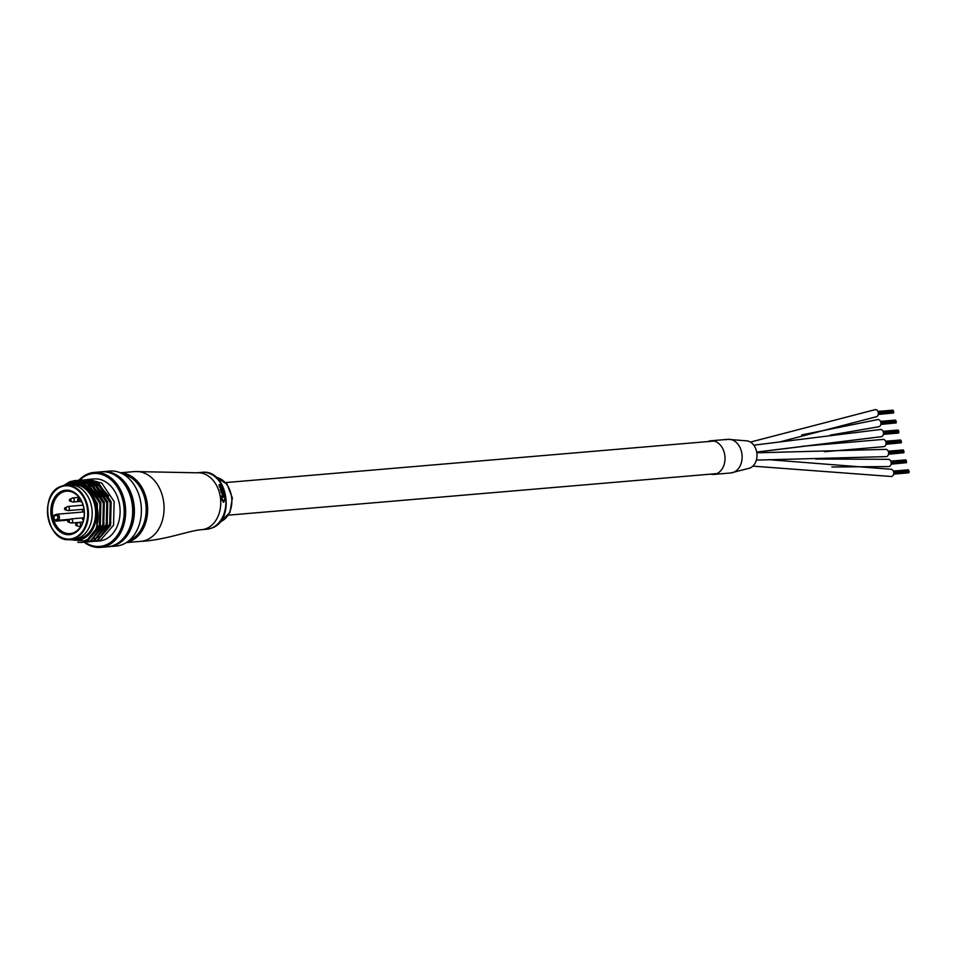 <?xml version="1.0" encoding="UTF-8"?>
<svg xmlns="http://www.w3.org/2000/svg" width="957" height="957" viewBox="0 0 957 957"><rect width="100%" height="100%" fill="white"/><g stroke="black" fill="none" stroke-linecap="round" stroke-linejoin="round"><path stroke-width="1.44" d="M874.746 409.752A3.637 2.727 85.1 0 1 875.332 409.608A3.637 2.727 85.1 0 1 878.299 412.599A3.637 2.727 85.1 0 1 876.54 416.714A3.637 2.727 85.1 0 1 875.942 416.857L779.106 442.098M707.845 441.572A16.867 12.644 85.1 0 1 708.156 441.44A16.867 12.644 85.1 0 1 710.907 440.794A16.867 12.644 85.1 0 1 724.7 454.671A16.867 12.644 85.1 0 1 716.518 473.751A16.867 12.644 85.1 0 1 713.766 474.409A16.867 12.644 85.1 0 1 710.62 474.146M733.612 472.303A16.867 12.644 85.1 0 1 730.873 472.949L749.654 468.14A13.912 10.431 85.1 0 0 750.455 467.806A13.912 10.431 85.1 0 0 756.879 453.235A13.912 10.431 85.1 0 0 747.333 440.914L728.026 439.335A16.867 12.644 85.1 0 1 741.807 453.211A16.867 12.644 85.1 0 1 733.612 472.303M725.908 439.753A16.867 12.644 85.1 0 1 728.026 439.335A16.867 12.644 85.1 0 1 741.878 453.666A16.867 12.644 85.1 0 1 732.966 472.531A16.867 12.644 85.1 0 1 730.861 472.949L713.766 474.409M885.165 449.467A3.637 2.727 85.1 0 1 885.62 449.371A3.637 2.727 85.1 0 1 888.598 452.47A3.637 2.727 85.1 0 1 886.672 456.525A3.637 2.727 85.1 0 1 886.23 456.621A3.637 2.727 85.1 0 1 885.775 456.609M815.651 459.025L888.192 459.312A3.637 2.727 85.1 0 1 891.146 462.231A3.637 2.727 85.1 0 1 889.508 466.37A3.637 2.727 85.1 0 1 888.802 466.561L831.884 467.004M877.449 419.645A3.637 2.727 85.1 0 1 877.904 419.549A3.637 2.727 85.1 0 1 880.895 422.635A3.637 2.727 85.1 0 1 878.981 426.702A3.637 2.727 85.1 0 1 878.514 426.798A3.637 2.727 85.1 0 1 878.059 426.774M768.268 459.635L890.764 469.253A3.637 2.727 85.1 0 1 893.718 472.196A3.637 2.727 85.1 0 1 892.044 476.323A3.637 2.727 85.1 0 1 891.374 476.502L752.872 466.143M880.069 429.573A3.637 2.727 85.1 0 1 880.476 429.49A3.637 2.727 85.1 0 1 883.467 432.612A3.637 2.727 85.1 0 1 881.493 436.655A3.637 2.727 85.1 0 1 881.086 436.739A3.637 2.727 85.1 0 1 880.679 436.727M882.45 439.574A3.637 2.727 85.1 0 1 883.048 439.43A3.637 2.727 85.1 0 1 886.015 442.421A3.637 2.727 85.1 0 1 884.256 446.536A3.637 2.727 85.1 0 1 883.658 446.68L824.372 451.716M893.599 412.288L893.551 412.981M893.312 410.661L893.659 412.276M893.204 413.017L878.251 414.453M896.171 422.228L896.123 422.922M895.884 420.602L896.231 422.216M896.087 421.415L880.895 422.695M895.776 422.958L880.823 424.394M898.743 432.169L898.695 432.863M898.456 430.554L898.802 432.157M901.315 442.11L901.267 442.804M901.027 440.495L901.434 442.098L886.086 443.402M900.92 442.84L885.967 444.275M901.231 442.409L886.062 443.689M903.887 452.051L903.839 452.745M903.587 450.436L904.006 452.039L888.658 453.343M903.492 452.781L888.539 454.216M906.458 461.992L906.411 462.686M906.159 460.377L906.578 461.98L891.218 463.284M906.064 462.721L891.111 464.157M909.03 471.933L908.983 472.626M908.731 470.318L909.15 471.921L893.79 473.225M908.947 471.119L893.754 472.399M224.584 499.303L224.991 497.843L224.584 499.303M221.749 499.434L223.782 502.186L221.45 499.554L221.761 498.118L221.45 499.554M224.68 497.102L221.067 497.401A28.543 21.413 -94.9 0 0 220.971 496.695L221.258 496.575A28.961 21.724 85.1 0 1 221.366 497.293L224.68 497.102M224.979 496.982A28.961 21.724 -94.9 0 0 224.871 496.276L222.598 495.487L224.536 494.446A28.961 21.724 -94.9 0 0 224.393 493.764L222.957 493.884L221.88 495.391L222.658 494.003M224.536 494.446L222.598 495.487M221.39 492.987A28.543 21.413 -94.9 0 0 221.211 492.317L221.498 492.197A28.961 21.724 85.1 0 1 221.689 492.867L224.117 492.664L221.689 492.867M223.328 491.025L220.888 491.24A28.543 21.413 -94.9 0 0 220.72 490.702L221.007 490.582A28.961 21.724 85.1 0 1 221.187 491.12L223.328 491.025M223.615 490.917A28.961 21.724 -94.9 0 0 223.4 490.247L220.983 489.529L222.79 488.537A28.961 21.724 -94.9 0 0 222.526 487.891L221.103 488.01L220.23 489.47L220.804 488.13M222.79 488.537L221.103 488.776L220.983 489.529M219.847 487.053L219.679 485.259L221.546 487.173L221.175 485.02A28.961 21.724 -94.9 0 0 220.852 484.433L219.416 484.613L219.548 487.173L219.105 484.732M221.462 486.216L221.246 487.292L219.679 485.259M219.488 486.036L219.416 485.343M221.773 486.096L221.246 487.292M221.103 488.01L220.493 488.202M220.529 489.35L221.007 490.582M224.117 492.664A28.961 21.724 -94.9 0 0 223.938 491.982L221.498 492.197M222.957 493.884L222.347 494.063M222.18 495.271L222.766 496.456M222.814 496.432A28.961 21.724 85.1 0 1 222.814 496.444L221.258 496.575M224.883 499.183L223.639 501.408L221.761 498.118M224.991 497.843L225.278 499.279L223.352 502.281M62.085 491.061A22.31 16.736 85.1 0 1 83.45 506.133A22.31 16.736 85.1 0 1 73.139 533.803A22.31 16.736 85.1 0 1 51.762 518.718A22.31 16.736 85.1 0 1 62.085 491.061M73.557 532.75A21.281 15.958 -94.9 0 0 83.893 508.669A21.281 15.958 -94.9 0 0 66.488 491.168A21.281 15.958 -94.9 0 0 63.018 491.994A21.281 15.958 -94.9 0 0 52.695 516.074A21.281 15.958 -94.9 0 0 70.1 533.575A21.281 15.958 -94.9 0 0 73.557 532.75M61.2 486.3A27.251 20.432 85.1 0 1 65.638 485.247L61.14 486.323C38.28 493.501 46.857 543.385 70.256 539.545L74.024 539.234A27.251 20.432 -94.9 0 0 78.462 538.181A27.251 20.432 -94.9 0 0 91.693 507.342A27.251 20.432 -94.9 0 0 69.406 484.936L72.828 484.637A27.251 20.432 -94.9 0 1 95.114 507.054A27.251 20.432 -94.9 0 1 81.883 537.882A27.251 20.432 -94.9 0 1 77.445 538.935L74.024 539.234A27.251 20.432 -94.9 0 0 78.462 538.181A27.251 20.432 -94.9 0 0 91.693 507.342A27.251 20.432 -94.9 0 0 69.406 484.936L65.638 485.247A27.251 20.432 85.1 0 1 87.924 507.665A27.251 20.432 85.1 0 1 74.694 538.492A27.251 20.432 85.1 0 1 70.256 539.545A27.251 20.432 85.1 0 1 47.982 517.223A27.251 20.432 85.1 0 1 61.081 486.359M82.757 504.243A21.281 15.958 -94.9 0 0 82.613 505.212M82.398 509.399A21.281 15.958 -94.9 0 0 82.577 512.055M54.8 520.249L56.93 519.4A2.081 1.555 -94.9 0 0 55.901 515.416A1.041 0.67 -111.7 0 1 56.331 514.364A3.11 2.333 85.1 0 1 56.834 514.244A3.11 2.333 85.1 0 1 59.382 516.804A3.11 2.333 85.1 0 1 57.875 520.333L55.829 521.146L54.8 520.249A21.281 15.958 85.1 0 1 53.771 516.266L56.092 514.459M55.901 515.416L53.771 516.266L54.286 515.177M55.829 521.146L68.701 520.046M84.742 542.057A36.593 27.442 -94.9 0 0 84.934 542.188A36.593 27.442 -94.9 0 0 105.749 545A36.593 27.442 -94.9 0 0 122.663 499.638A36.593 27.442 -94.9 0 0 87.613 474.911A36.593 27.442 -94.9 0 0 79.658 480.175M78.941 480.211A37.622 28.22 85.1 0 1 88.044 473.859A37.622 28.22 85.1 0 1 94.181 472.411A37.622 28.22 85.1 0 1 124.948 503.358A37.622 28.22 85.1 0 1 106.682 545.933A37.622 28.22 85.1 0 1 100.557 547.392A37.622 28.22 85.1 0 1 84.168 542.224M108.416 546.698A37.622 28.22 -94.9 0 0 109.277 546.65L116.287 546.052A37.622 28.22 -94.9 0 0 122.412 544.593A37.622 28.22 -94.9 0 0 140.691 502.018A37.622 28.22 -94.9 0 0 109.911 471.071L102.901 471.669A37.622 28.22 -94.9 0 0 102.04 471.753M71.081 539.473A28.543 21.413 -94.9 0 0 82.206 539.126A28.543 21.413 -94.9 0 0 95.401 503.741A28.543 21.413 -94.9 0 0 68.067 484.457A28.543 21.413 -94.9 0 0 66.464 485.187M65.985 485.223L68.198 484.11C95.365 471.179 111.132 531.673 84.001 540.908L67.815 539.569M109.277 546.65A37.622 28.22 -94.9 0 0 115.402 545.191A37.622 28.22 -94.9 0 0 133.681 502.616A37.622 28.22 -94.9 0 0 102.901 471.669M100.557 547.392L107.567 546.794A37.622 28.22 -94.9 0 0 113.692 545.334A37.622 28.22 -94.9 0 0 131.97 502.76A37.622 28.22 -94.9 0 0 101.191 471.813L94.181 472.411M95.628 541.291L99.325 540.98A31.138 23.351 -94.9 0 0 104.397 539.784A31.138 23.351 -94.9 0 0 119.517 504.542A31.138 23.351 -94.9 0 0 94.037 478.931L88.642 479.385L101.777 483.094L114.134 501.576L113.536 525.19L100.593 540.107L94.133 541.351M85.436 479.66L98.786 483.345L111.144 501.827L110.545 525.453L97.59 540.358L92.422 541.566M83.737 479.864L98.356 483.381L110.713 501.863L110.115 525.489L97.171 540.394L90.712 541.65M80.532 480.163L82.23 479.935L95.365 483.632L107.722 502.114L107.124 525.74L94.181 540.645L89.001 541.853M78.845 480.546L81.812 479.971L94.934 483.668L107.292 502.15L106.694 525.776L93.75 540.681L87.29 541.937M77.11 480.45L78.809 480.223L91.944 483.931L104.301 502.413L103.703 526.027L90.759 540.944L85.592 542.152M73.617 481.443L78.39 480.258L91.513 483.967L103.87 502.449L103.272 526.063L90.329 540.98L83.869 542.224M70.196 481.73L75.388 480.522L88.523 484.218L100.88 502.7L100.282 526.326L87.338 541.231L82.17 542.44M63.581 485.57L69.777 481.766L74.969 480.558L88.092 484.254L100.449 502.736L99.851 526.362L86.908 541.267L81.955 542.463L77.756 542.296M68.737 483.895L76.68 480.486M87.159 479.577L88.642 479.385M77.039 481.144L78.63 480.605M126.252 534.532A36.067 27.047 -94.9 0 0 121.683 480.737M87.936 488.202L97.387 503.621L96.836 525.226M78.175 483.106L89.527 486.515L98.356 496.958M79.275 483.094L86.644 483.333M87.566 483.596L92.949 486.228L101.777 496.671M104.122 523.335L93.044 537.607M79.957 483.56L80.591 483.345M81.01 483.213L82.266 482.89M82.697 482.807L85.125 482.519M85.604 482.507L90.066 483.046M90.987 483.297L96.37 485.941L105.198 496.384M107.543 523.036L96.466 537.32M87.817 482.28L88.546 482.232M89.025 482.22L93.487 482.759M94.408 483.01L99.791 485.642L108.62 496.085M110.964 522.749L99.887 537.033M78.45 483.165L88.666 486.587L99.959 503.394L99.456 524.891L88.702 538.001M78.845 483.094L87.745 484.027M88.953 484.517L92.087 486.3L103.368 503.107L102.866 524.603L94.121 536.566M80.567 483.165L81.835 482.878M82.266 482.807L85.257 482.579M85.783 482.603L91.166 483.728M92.374 484.23L95.509 486.012L106.789 502.82L106.287 524.304L97.542 536.279M95.796 483.943L98.93 485.713L110.211 502.533L109.708 524.017L100.964 535.992M99.935 536.626L95.126 538.432M94.635 538.516L93.475 538.659M77.912 500.631A1.005 0.754 85.1 0 1 78.701 499.004A1.005 0.754 85.1 0 1 78.163 500.858M81.728 501.719A2.081 1.555 85.1 0 1 81.07 501.707L78.307 500.918A1.041 1.041 0 0 1 78.139 498.98L79.694 498.238M69.837 499.303A1.005 0.754 85.1 0 1 69.921 499.255L72.505 497.999A2.081 1.555 85.1 0 1 73.282 502.018A2.081 1.555 85.1 0 1 72.852 501.982L70.076 501.181A1.005 0.754 85.1 0 1 69.658 499.47M69.921 499.255A1.005 0.754 85.1 0 1 70.579 501.109A1.005 0.754 85.1 0 1 70.076 501.181A1.041 1.041 0 0 1 69.921 499.255M64.645 508.526A1.005 0.754 85.1 0 1 65.1 507.808L67.684 506.564A2.081 1.555 85.1 0 1 68.461 510.583A2.081 1.555 85.1 0 1 67.995 510.524M68.031 510.536L65.255 509.746A1.005 0.754 85.1 0 1 65.243 509.734L65.255 509.746A1.041 1.041 0 0 1 65.1 507.808A1.005 0.754 85.1 0 1 66.129 508.992A1.005 0.754 85.1 0 1 64.621 508.705M78.833 522.474A2.081 1.555 85.1 0 1 79.61 526.494A2.081 1.555 85.1 0 1 79.18 526.458L76.416 525.656A1.005 0.754 85.1 0 1 76.416 523.67A1.005 0.754 85.1 0 1 76.416 525.656A1.041 1.041 0 0 1 76.249 523.73L78.833 522.474M67.911 521.577A1.005 0.754 85.1 0 1 68.306 520.237L70.902 518.981A2.081 1.555 85.1 0 1 71.667 523.012A2.081 1.555 85.1 0 1 71.237 522.965L68.473 522.175A1.005 0.754 85.1 0 1 68.103 521.912M69.095 520.452A1.005 0.754 85.1 0 1 68.473 522.175A1.041 1.041 0 0 1 68.306 520.237L68.306 520.237A1.005 0.754 85.1 0 1 69.095 520.452M82.709 518.419A1.005 0.754 85.1 0 1 83.869 518.263M83.498 519.962A1.005 0.754 85.1 0 1 82.613 518.754M830.186 435.136L878.981 426.702M756.7 452.063L881.493 436.655M201.712 529.676A28.543 21.413 -94.9 0 0 206.365 528.563A28.543 21.413 -94.9 0 0 219.56 493.178A28.543 21.413 -94.9 0 0 196.867 472.794L201.999 472.351A28.543 21.413 -94.9 0 1 225.35 495.834A28.543 21.413 -94.9 0 1 211.485 528.132A28.543 21.413 -94.9 0 1 206.844 529.233L201.712 529.676C190.192 530.274 164.795 540.25 140.691 541.375A35.026 26.27 -94.9 0 0 146.397 540.023A35.026 26.27 -94.9 0 0 162.606 496.587A35.026 26.27 -94.9 0 0 134.758 471.562L196.867 472.794M220.002 521.924A22.836 17.13 -94.9 0 0 220.337 521.792A22.836 17.13 -94.9 0 0 231.726 498.238A22.836 17.13 -94.9 0 0 216.21 477.34M120.654 472.902A35.026 26.27 85.1 0 1 147.222 503.298A35.026 26.27 85.1 0 1 129.985 541.411A35.026 26.27 85.1 0 1 126.575 542.44M129.315 540.37A33.997 25.492 -94.9 0 0 146.026 505.763A33.997 25.492 -94.9 0 0 123.716 474.469M60.985 486.826A26.724 20.049 -94.9 0 0 48.628 519.962A26.724 20.049 -94.9 0 0 74.227 538.025A26.724 20.049 -94.9 0 0 86.585 504.889A26.724 20.049 -94.9 0 0 60.985 486.826M56.93 519.4A1.041 0.67 68.3 0 0 57.875 520.333L70.304 519.268M750.455 442.086L875.332 409.608M710.907 440.794L728.014 439.335M756.82 452.805L885.62 449.371M756.365 460.102L886.23 456.621M830.305 435.124L878.514 426.798M801.691 434.921L877.904 419.549M756.724 452.147L881.086 436.739M753.793 445.172L880.476 429.49M801.93 446.333L883.048 439.43M716.829 473.619L228.46 515.153M714.054 441.045L225.696 482.579M893.443 411.055L878.251 412.347M893.551 411.462L878.323 412.754M893.037 410.565L878.107 411.833M893.694 412.276L878.37 413.58M893.659 411.869L878.37 413.161M893.348 410.661L878.143 411.953M893.587 412.981L878.287 414.285M893.551 412.575L878.347 413.867M892.929 410.158L877.94 411.426M896.015 420.996L880.823 422.288M895.608 420.506L880.679 421.774M896.266 422.216L880.942 423.52M896.231 421.81L880.942 423.102M895.919 420.602L880.715 421.893M896.159 422.922L880.859 424.226M896.123 422.515L880.918 423.807M895.501 420.099L880.512 421.367M898.587 430.937L883.395 432.241M898.695 431.344L883.467 432.636M898.168 430.447L883.251 431.715M898.838 432.157L883.514 433.461M898.802 431.751L883.502 433.054M898.479 430.542L883.287 431.834M898.216 433.078L883.395 434.334M898.731 432.863L883.431 434.167M898.695 432.456L883.49 433.748M898.073 430.04L883.084 431.308M901.159 440.89L885.967 442.182M901.267 441.285L886.038 442.577M900.74 440.387L885.823 441.656M901.362 441.691L886.074 442.995M901.051 440.483L885.859 441.775M901.303 442.804L886.003 444.108M900.645 439.981L885.656 441.249M903.731 450.831L888.539 452.123M903.839 451.226L888.61 452.517M903.312 450.328L888.383 451.596M903.934 451.632L888.646 452.936M903.623 450.424L888.431 451.716M903.875 452.745L888.574 454.049M903.839 452.338L888.634 453.63M903.217 449.922L888.228 451.202M906.303 460.772L891.111 462.064M906.411 461.166L891.182 462.458M905.884 460.269L890.955 461.537M906.506 461.573L891.218 462.877M906.195 460.365L891.003 461.657M906.446 462.686L891.146 463.989M906.411 462.279L891.206 463.571M905.789 459.862L890.8 461.142M908.875 470.712L893.682 472.004M908.456 470.21L893.527 471.478M909.078 471.514L893.79 472.818M908.767 470.306L893.575 471.598M908.492 472.842L893.682 474.098M909.018 472.638L893.718 473.93M908.983 472.22L893.778 473.512M908.349 469.803L893.371 471.083M219.954 521.972L229.919 512.605L232.348 497.951L227.048 484.158L216.15 477.292M201.999 472.351C227.311 468.667 236.128 520.106 211.808 528.061L206.844 529.233M140.691 541.375L126.324 542.595M134.758 471.562L120.391 472.782M54.154 515.213L56.834 514.244L84.252 511.911M80.974 482.866L80.125 482.938M84.395 482.567L83.546 482.639M72.923 497.891L79.048 497.365M73.282 502.018L80.137 501.444M68.103 506.444L83.068 505.176M68.461 510.583L83.989 509.256M79.264 522.366L82.876 522.055M79.61 526.494L80.819 526.398M71.32 518.873L83.438 517.845M71.667 523.012L79.204 522.366M83.486 520.022L83.235 519.95A1.041 1.041 0 0 1 83.068 518.024L83.977 517.581"/></g></svg>
